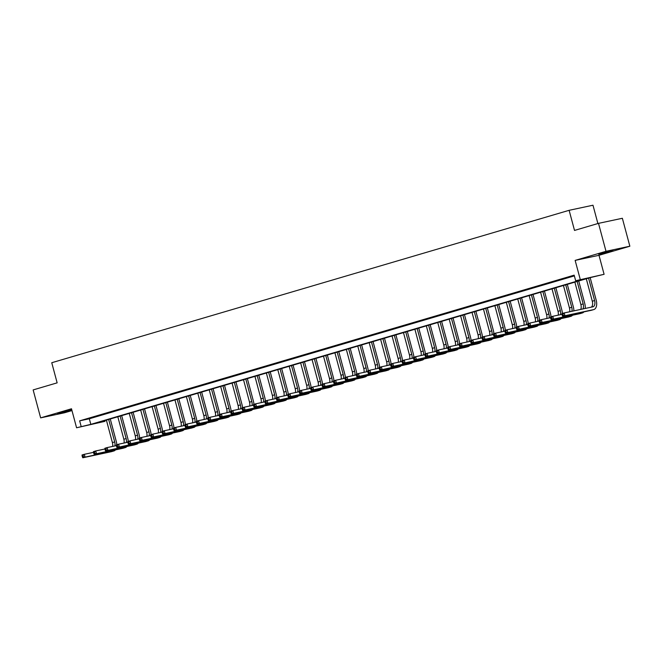 <?xml version="1.0" encoding="UTF-8"?>
<svg xmlns="http://www.w3.org/2000/svg" width="663" height="663" viewBox="0 0 663 663"><rect width="100%" height="100%" fill="white"/><g stroke="black" fill="none" stroke-linecap="round" stroke-linejoin="round"><path stroke-width="0.99" d="M71.77 409.817L57.515 413.671L71.786 409.883M609.935 251.451L612.968 250.415L609.073 251.211L598.656 254.244L609.935 251.451M105.003 421.337L76.577 427.776L90.823 424.361L585.338 278.684L575.666 280.739L604.092 274.308L589.855 277.714L95.331 423.4L105.003 421.337L104.812 420.615M597.885 223.547L592.979 205.223L569.119 210.312L51.755 362.727L57.142 382.849L33.15 389.919L40.642 417.864L64.493 412.776L71.969 410.571M569.119 210.312L574.514 230.426L598.507 223.356L622.358 218.276L629.85 246.222L605.999 251.302L575.144 260.393L580.241 279.396M575.144 260.393L599.004 255.305L629.85 246.222M599.004 255.305L604.092 274.308M598.507 223.356L605.999 251.302M575.666 280.739L574.166 275.153L79.651 420.839L89.323 418.776L574.365 275.883M572.658 275.849L567.18 277.466L572.658 275.849M561.238 279.214L555.751 280.83L561.238 279.214M549.809 282.579L544.323 284.195L549.809 282.579M538.381 285.944L532.903 287.56L538.381 285.944M526.961 289.308L521.474 290.924L526.961 289.308M515.532 292.681L510.046 294.289L515.532 292.681M504.104 296.046L498.617 297.662L504.104 296.046M492.675 299.411L487.197 301.027L492.675 299.411M481.255 302.776L475.769 304.392L481.255 302.776M469.827 306.14L464.34 307.756L469.827 306.14M458.398 309.505L452.92 311.121L458.398 309.505M446.978 312.878L441.492 314.486L446.978 312.878M435.55 316.243L430.063 317.859L435.55 316.243M424.121 319.607L418.643 321.224L424.121 319.607M412.701 322.972L407.215 324.588L412.701 322.972M401.272 326.337L395.786 327.953L401.272 326.337M389.844 329.702L384.358 331.318L389.844 329.702M378.416 333.075L372.938 334.691L378.416 333.075M366.995 336.439L361.509 338.055L366.995 336.439M355.567 339.804L350.081 341.42L355.567 339.804M344.138 343.169L338.66 344.785L344.138 343.169M332.718 346.534L327.232 348.15L332.718 346.534M321.29 349.898L315.803 351.514L321.29 349.898M309.861 353.271L304.375 354.887L309.861 353.271M298.441 356.636L292.955 358.252L298.441 356.636M287.013 360.001L281.526 361.617L287.013 360.001M275.584 363.365L270.098 364.981L275.584 363.365M264.156 366.73L258.678 368.346L264.156 366.73M252.736 370.095L247.249 371.711L252.736 370.095M241.307 373.468L235.821 375.084L241.307 373.468M229.879 376.833L224.401 378.449L229.879 376.833M218.459 380.197L212.972 381.813L218.459 380.197M207.03 383.562L201.544 385.178L207.03 383.562M195.602 386.927L190.115 388.543L195.602 386.927M184.181 390.292L178.695 391.908L184.181 390.292M172.753 393.665L167.267 395.281L172.753 393.665M161.324 397.029L155.838 398.645L161.324 397.029M149.896 400.394L144.418 402.01L149.896 400.394M138.476 403.759L132.99 405.375L138.476 403.759M127.047 407.123L121.561 408.739L127.047 407.123M115.619 410.488L110.141 412.104L115.619 410.488M104.199 413.861L98.712 415.477L104.199 413.861M92.77 417.226L87.284 418.842L92.77 417.226M76.577 427.776L71.488 408.773L40.642 417.864M79.651 420.839L81.151 426.425M89.323 418.776L90.823 424.361M561.992 314.419L562.299 315.538L563.21 315.273L562.912 314.154L561.992 314.419L561.926 313.607L564.213 312.936L564.959 315.729L593.617 309.621A8.685 4.931 73.6 0 0 593.824 309.563A8.685 4.931 73.6 0 0 596.203 300.206L590.161 277.648M588.578 278.095L594.595 300.546A5.793 3.29 -106.4 0 1 593.004 306.787A5.793 3.29 -106.4 0 1 592.863 306.82L564.213 312.936L562.912 314.154M586.291 278.767L592.308 301.217A5.793 3.29 -106.4 0 1 591.338 307.151M563.21 315.273L564.959 315.729L562.672 316.4L591.33 310.292A8.685 4.931 73.6 0 0 591.537 310.234A8.685 4.931 73.6 0 0 591.744 310.168M562.672 316.4L562.299 315.538M585.205 308.461A8.685 4.931 73.6 0 0 584.774 303.571L578.733 280.996M577.15 281.46L583.167 303.911A5.793 3.29 -106.4 0 1 582.943 308.941M574.862 282.131L580.879 304.582A5.793 3.29 -106.4 0 1 580.755 309.406M550.572 317.792L550.87 318.903L551.782 318.638L551.483 317.519L550.572 317.792L550.497 316.972L552.785 316.301L553.53 319.094L582.189 312.986A8.685 4.931 73.6 0 0 582.396 312.928A8.685 4.931 73.6 0 0 583.937 311.867M561.992 314.337L552.785 316.301L551.483 317.519M551.782 318.638L553.53 319.094L551.243 319.765L579.901 313.657A8.685 4.931 73.6 0 0 580.108 313.607A8.685 4.931 73.6 0 0 580.316 313.533M551.243 319.765L550.87 318.903M573.843 310.881A8.685 4.931 73.6 0 0 573.354 306.936L567.304 284.361M565.721 284.825L571.738 307.276A5.793 3.29 -106.4 0 1 571.887 311.295M563.442 285.496L569.459 307.955A5.793 3.29 -106.4 0 1 569.65 311.776M539.143 321.157L539.442 322.276L540.362 322.003L540.055 320.884L539.143 321.157L539.069 320.337L541.356 319.665L542.102 322.458L570.76 316.35A8.685 4.931 73.6 0 0 570.967 316.301A8.685 4.931 73.6 0 0 572.517 315.232M550.563 317.701L541.356 319.665L540.055 320.884M540.362 322.003L542.102 322.458L539.823 323.138L568.481 317.022A8.685 4.931 73.6 0 0 568.688 316.972A8.685 4.931 73.6 0 0 568.887 316.906M539.823 323.138L539.442 322.276M562.415 313.466A8.685 4.931 73.6 0 0 561.926 310.301L555.876 287.725M554.301 288.19L560.318 310.649A5.793 3.29 -106.4 0 1 560.467 314.66M552.014 288.861L558.031 311.32A5.793 3.29 -106.4 0 1 558.221 315.14M527.715 324.522L528.021 325.641L528.933 325.367L528.635 324.248L527.715 324.522L527.649 323.71L529.928 323.03L530.682 325.831L559.34 319.715A8.685 4.931 73.6 0 0 559.547 319.665A8.685 4.931 73.6 0 0 561.089 318.596M539.135 321.066L529.928 323.03L528.635 324.248M528.933 325.367L530.682 325.831L528.394 326.503L557.053 320.386A8.685 4.931 73.6 0 0 557.26 320.337A8.685 4.931 73.6 0 0 557.467 320.27M528.394 326.503L528.021 325.641M550.986 316.831A8.685 4.931 73.6 0 0 550.497 313.665L544.447 291.09M542.873 291.554L548.889 314.013A5.793 3.29 -106.4 0 1 549.039 318.025M540.585 292.234L546.602 314.685A5.793 3.29 -106.4 0 1 546.801 318.505M516.295 327.887L516.593 329.005L517.505 328.732L517.206 327.621L516.295 327.887L516.22 327.074L518.507 326.395L519.253 329.196L547.911 323.08A8.685 4.931 73.6 0 0 548.119 323.03A8.685 4.931 73.6 0 0 549.66 321.961M527.707 324.439L518.507 326.395L517.206 327.621M517.505 328.732L519.253 329.196L516.966 329.867L545.624 323.751A8.685 4.931 73.6 0 0 545.831 323.701A8.685 4.931 73.6 0 0 546.039 323.635M516.966 329.867L516.593 329.005M539.558 320.196A8.685 4.931 73.6 0 0 539.077 317.03L533.027 294.455M531.444 294.927L537.461 317.378A5.793 3.29 -106.4 0 1 537.61 321.398M529.157 295.599L535.174 318.049A5.793 3.29 -106.4 0 1 535.372 321.87M504.866 331.251L505.165 332.37L506.076 332.105L505.778 330.986L504.866 331.251L504.792 330.439L507.079 329.768L507.825 332.561L536.483 326.445A8.685 4.931 73.6 0 0 536.69 326.395A8.685 4.931 73.6 0 0 538.232 325.334M516.286 327.804L507.079 329.768L505.778 330.986M506.076 332.105L507.825 332.561L505.546 333.232L534.204 327.124A8.685 4.931 73.6 0 0 534.411 327.066A8.685 4.931 73.6 0 0 534.61 327M505.546 333.232L505.165 332.37M528.138 323.561A8.685 4.931 73.6 0 0 527.649 320.403L521.599 297.828M520.024 298.292L526.032 320.743A5.793 3.29 -106.4 0 1 526.19 324.762M517.737 298.963L523.753 321.414A5.793 3.29 -106.4 0 1 523.944 325.235M493.438 334.616L493.736 335.735L494.656 335.47L494.358 334.351L493.438 334.616L493.371 333.804L495.651 333.133L496.405 335.926L525.063 329.818A8.685 4.931 73.6 0 0 525.27 329.76A8.685 4.931 73.6 0 0 526.812 328.699M504.858 331.168L495.651 333.133L494.358 334.351M494.656 335.47L496.405 335.926L494.117 336.597L522.775 330.489A8.685 4.931 73.6 0 0 522.983 330.431A8.685 4.931 73.6 0 0 523.182 330.365M494.117 336.597L493.736 335.735M516.709 326.925A8.685 4.931 73.6 0 0 516.22 323.768L510.17 301.193M508.596 301.657L514.612 324.108A5.793 3.29 -106.4 0 1 514.761 328.127M506.308 302.328L512.325 324.779A5.793 3.29 -106.4 0 1 512.524 328.608M482.018 337.989L482.316 339.1L483.228 338.834L482.929 337.716L482.018 337.989L481.943 337.169L484.23 336.497L484.976 339.29L513.634 333.182A8.685 4.931 73.6 0 0 513.842 333.124A8.685 4.931 73.6 0 0 515.383 332.064M493.429 334.533L484.23 336.497L482.929 337.716M483.228 338.834L484.976 339.29L482.689 339.962L511.347 333.854A8.685 4.931 73.6 0 0 511.554 333.804A8.685 4.931 73.6 0 0 511.761 333.729M482.689 339.962L482.316 339.1M505.281 330.29A8.685 4.931 73.6 0 0 504.8 327.132L498.75 304.557M497.167 305.021L503.184 327.472A5.793 3.29 -106.4 0 1 503.333 331.492M494.88 305.693L500.896 328.152A5.793 3.29 -106.4 0 1 501.095 331.972M470.589 341.354L470.887 342.473L471.799 342.199L471.501 341.08L470.589 341.354L470.515 340.533L472.802 339.862L473.548 342.655L502.206 336.547A8.685 4.931 73.6 0 0 502.413 336.497A8.685 4.931 73.6 0 0 503.955 335.428M482.009 337.898L472.802 339.862L471.501 341.08M471.799 342.199L473.548 342.655L471.269 343.335L499.919 337.218A8.685 4.931 73.6 0 0 500.134 337.169A8.685 4.931 73.6 0 0 500.333 337.102M471.269 343.335L470.887 342.473M493.86 333.663A8.685 4.931 73.6 0 0 493.371 330.497L487.322 307.922M485.739 308.386L491.755 330.845A5.793 3.29 -106.4 0 1 491.905 334.856M483.46 309.057L489.476 331.517A5.793 3.29 -106.4 0 1 489.667 335.337M459.161 344.719L459.459 345.837L460.379 345.564L460.072 344.445L459.161 344.719L459.086 343.906L461.373 343.227L462.128 346.028L490.777 339.912A8.685 4.931 73.6 0 0 490.993 339.862A8.685 4.931 73.6 0 0 492.534 338.793M470.581 341.263L461.373 343.227L460.072 344.445M460.379 345.564L462.128 346.028L459.84 346.699L488.498 340.583A8.685 4.931 73.6 0 0 488.706 340.533A8.685 4.931 73.6 0 0 488.904 340.467M459.84 346.699L459.459 345.837M482.432 337.028A8.685 4.931 73.6 0 0 481.943 333.862L475.893 311.287M474.318 311.751L480.335 334.21A5.793 3.29 -106.4 0 1 480.484 338.221M472.031 312.43L478.048 334.881A5.793 3.29 -106.4 0 1 478.238 338.702M447.732 348.083L448.039 349.202L448.95 348.929L448.652 347.818L447.732 348.083L447.666 347.271L449.953 346.592L450.699 349.393L479.357 343.277A8.685 4.931 73.6 0 0 479.564 343.227A8.685 4.931 73.6 0 0 481.106 342.158M459.152 344.636L449.953 346.592L448.652 347.818M448.95 348.929L450.699 349.393L448.412 350.064L477.07 343.948A8.685 4.931 73.6 0 0 477.277 343.898A8.685 4.931 73.6 0 0 477.484 343.832M448.412 350.064L448.039 349.202M471.003 340.392A8.685 4.931 73.6 0 0 470.515 337.227L464.473 314.652M462.89 315.124L468.907 337.575A5.793 3.29 -106.4 0 1 469.056 341.594M460.603 315.795L466.619 338.246A5.793 3.29 -106.4 0 1 466.818 342.067M436.312 351.448L436.61 352.567L437.522 352.302L437.224 351.183L436.312 351.448L436.237 350.636L438.525 349.965L439.271 352.757L467.929 346.641A8.685 4.931 73.6 0 0 468.136 346.592A8.685 4.931 73.6 0 0 469.677 345.531M447.732 348L438.525 349.965L437.224 351.183M437.522 352.302L439.271 352.757L436.983 353.429L465.641 347.321A8.685 4.931 73.6 0 0 465.849 347.263A8.685 4.931 73.6 0 0 466.056 347.197M436.983 353.429L436.61 352.567M459.583 343.757A8.685 4.931 73.6 0 0 459.094 340.6L453.044 318.025M451.462 318.489L457.478 340.939A5.793 3.29 -106.4 0 1 457.627 344.959M449.183 319.16L455.199 341.611A5.793 3.29 -106.4 0 1 455.39 345.431M424.884 354.813L425.182 355.932L426.094 355.666L425.795 354.548L424.884 354.813L424.809 354.001L427.096 353.329L427.842 356.122L456.5 350.014A8.685 4.931 73.6 0 0 456.708 349.956A8.685 4.931 73.6 0 0 458.257 348.895M436.304 351.365L427.096 353.329L425.795 354.548M426.094 355.666L427.842 356.122L425.563 356.793L454.221 350.686A8.685 4.931 73.6 0 0 454.428 350.628A8.685 4.931 73.6 0 0 454.627 350.561M425.563 356.793L425.182 355.932M448.155 347.122A8.685 4.931 73.6 0 0 447.666 343.964L441.616 321.389M440.041 321.853L446.058 344.304A5.793 3.29 -106.4 0 1 446.207 348.324M437.754 322.525L443.771 344.975A5.793 3.29 -106.4 0 1 443.961 348.804M413.455 358.186L413.753 359.296L414.673 359.031L414.375 357.912L413.455 358.186L413.389 357.365L415.668 356.694L416.422 359.487L445.08 353.379A8.685 4.931 73.6 0 0 445.287 353.321A8.685 4.931 73.6 0 0 446.829 352.26M424.875 354.73L415.668 356.694L414.375 357.912M414.673 359.031L416.422 359.487L414.135 360.158L442.793 354.05A8.685 4.931 73.6 0 0 443 354.001A8.685 4.931 73.6 0 0 443.207 353.926M414.135 360.158L413.753 359.296M436.726 350.487A8.685 4.931 73.6 0 0 436.237 347.329L430.188 324.754M428.613 325.218L434.63 347.669A5.793 3.29 -106.4 0 1 434.779 351.688M426.326 325.889L432.342 348.348A5.793 3.29 -106.4 0 1 432.541 352.169M402.035 361.55L402.333 362.669L403.245 362.396L402.947 361.277L402.035 361.55L401.96 360.73L404.248 360.059L404.994 362.852L433.652 356.744A8.685 4.931 73.6 0 0 433.859 356.694A8.685 4.931 73.6 0 0 435.4 355.625M413.447 358.095L404.248 360.059L402.947 361.277M403.245 362.396L404.994 362.852L402.706 363.531L431.364 357.415A8.685 4.931 73.6 0 0 431.572 357.365A8.685 4.931 73.6 0 0 431.779 357.299M402.706 363.531L402.333 362.669M425.298 353.86A8.685 4.931 73.6 0 0 424.817 350.694L418.767 328.119M417.184 328.583L423.201 351.042A5.793 3.29 -106.4 0 1 423.35 355.053M414.897 329.254L420.914 351.713A5.793 3.29 -106.4 0 1 421.113 355.534M390.606 364.915L390.905 366.034L391.816 365.761L391.518 364.642L390.606 364.915L390.532 364.103L392.819 363.423L393.565 366.225L422.223 360.108A8.685 4.931 73.6 0 0 422.43 360.059A8.685 4.931 73.6 0 0 423.972 358.99M402.027 361.459L392.819 363.423L391.518 364.642M391.816 365.761L393.565 366.225L391.286 366.896L419.944 360.78A8.685 4.931 73.6 0 0 420.151 360.73A8.685 4.931 73.6 0 0 420.35 360.664M391.286 366.896L390.905 366.034M413.878 357.224A8.685 4.931 73.6 0 0 413.389 354.059L407.339 331.483M405.764 331.948L411.773 354.407A5.793 3.29 -106.4 0 1 411.93 358.418M403.477 332.627L409.494 355.078A5.793 3.29 -106.4 0 1 409.684 358.898M379.178 368.28L379.476 369.399L380.396 369.125L380.098 368.015L379.178 368.28L379.112 367.468L381.391 366.796L382.145 369.589L410.803 363.473A8.685 4.931 73.6 0 0 411.01 363.423A8.685 4.931 73.6 0 0 412.552 362.354M390.598 364.832L381.391 366.796L380.098 368.015M380.396 369.125L382.145 369.589L379.858 370.261L408.516 364.144A8.685 4.931 73.6 0 0 408.723 364.095A8.685 4.931 73.6 0 0 408.922 364.028M379.858 370.261L379.476 369.399M402.449 360.589A8.685 4.931 73.6 0 0 401.96 357.423L395.91 334.848M394.336 335.321L400.353 357.771A5.793 3.29 -106.4 0 1 400.502 361.791M392.048 335.992L398.065 358.443A5.793 3.29 -106.4 0 1 398.256 362.263M367.758 371.645L368.056 372.763L368.968 372.498L368.669 371.379L367.758 371.645L367.683 370.832L369.971 370.161L370.716 372.954L399.375 366.838A8.685 4.931 73.6 0 0 399.582 366.788A8.685 4.931 73.6 0 0 401.123 365.727M379.17 368.197L369.971 370.161L368.669 371.379M368.968 372.498L370.716 372.954L368.429 373.625L397.087 367.517A8.685 4.931 73.6 0 0 397.294 367.459A8.685 4.931 73.6 0 0 397.502 367.393M368.429 373.625L368.056 372.763M391.021 363.954A8.685 4.931 73.6 0 0 390.54 360.796L384.49 338.221M382.907 338.685L388.924 361.136A5.793 3.29 -106.4 0 1 389.073 365.156M380.62 339.357L386.637 361.807A5.793 3.29 -106.4 0 1 386.836 365.628M356.329 375.009L356.628 376.128L357.539 375.863L357.241 374.744L356.329 375.009L356.255 374.197L358.542 373.526L359.288 376.319L387.946 370.211A8.685 4.931 73.6 0 0 388.153 370.153A8.685 4.931 73.6 0 0 389.695 369.092M367.75 371.562L358.542 373.526L357.241 374.744M357.539 375.863L359.288 376.319L357.009 376.99L385.659 370.882A8.685 4.931 73.6 0 0 385.866 370.824A8.685 4.931 73.6 0 0 386.073 370.758M357.009 376.99L356.628 376.128M379.601 367.319A8.685 4.931 73.6 0 0 379.112 364.161L373.062 341.586M371.479 342.05L377.496 364.501A5.793 3.29 -106.4 0 1 377.645 368.52M369.2 342.721L375.217 365.172A5.793 3.29 -106.4 0 1 375.407 369.001M344.901 378.382L345.199 379.493L346.119 379.228L345.813 378.109L344.901 378.382L344.826 377.562L347.114 376.891L347.868 379.684L376.518 373.576A8.685 4.931 73.6 0 0 376.733 373.518A8.685 4.931 73.6 0 0 378.275 372.457M356.321 374.926L347.114 376.891L345.813 378.109M346.119 379.228L347.868 379.684L345.58 380.355L374.239 374.247A8.685 4.931 73.6 0 0 374.446 374.197A8.685 4.931 73.6 0 0 374.645 374.123M345.58 380.355L345.199 379.493M368.172 370.683A8.685 4.931 73.6 0 0 367.683 367.526L361.633 344.951M360.059 345.415L366.075 367.866A5.793 3.29 -106.4 0 1 366.225 371.885M357.771 346.086L363.788 368.545A5.793 3.29 -106.4 0 1 363.979 372.366M333.472 381.747L333.779 382.866L334.691 382.592L334.392 381.474L333.472 381.747L333.406 380.927L335.685 380.255L336.439 383.048L365.098 376.94A8.685 4.931 73.6 0 0 365.305 376.891A8.685 4.931 73.6 0 0 366.846 375.822M344.893 378.291L335.685 380.255L334.392 381.474M334.691 382.592L336.439 383.048L334.152 383.728L362.81 377.612A8.685 4.931 73.6 0 0 363.017 377.562A8.685 4.931 73.6 0 0 363.225 377.496M334.152 383.728L333.779 382.866M356.744 374.056A8.685 4.931 73.6 0 0 356.255 370.89L350.213 348.315M348.63 348.779L354.647 371.239A5.793 3.29 -106.4 0 1 354.796 375.25M346.343 349.451L352.36 371.91A5.793 3.29 -106.4 0 1 352.559 375.73M322.052 385.112L322.351 386.231L323.262 385.957L322.964 384.838L322.052 385.112L321.978 384.3L324.265 383.62L325.011 386.421L353.669 380.305A8.685 4.931 73.6 0 0 353.876 380.255A8.685 4.931 73.6 0 0 355.418 379.186M333.472 381.656L324.265 383.62L322.964 384.838M323.262 385.957L325.011 386.421L322.724 387.093L351.382 380.976A8.685 4.931 73.6 0 0 351.589 380.927A8.685 4.931 73.6 0 0 351.796 380.86M322.724 387.093L322.351 386.231M345.324 377.421A8.685 4.931 73.6 0 0 344.835 374.255L338.785 351.68M337.202 352.144L343.219 374.603A5.793 3.29 -106.4 0 1 343.368 378.614M334.923 352.824L340.939 375.275A5.793 3.29 -106.4 0 1 341.13 379.095M310.624 388.477L310.922 389.595L311.834 389.322L311.535 388.211L310.624 388.477L310.549 387.664L312.837 386.993L313.582 389.786L342.241 383.67A8.685 4.931 73.6 0 0 342.448 383.62A8.685 4.931 73.6 0 0 343.998 382.551M322.044 385.029L312.837 386.993L311.535 388.211M311.834 389.322L313.582 389.786L311.303 390.457L339.962 384.341A8.685 4.931 73.6 0 0 340.169 384.291A8.685 4.931 73.6 0 0 340.368 384.225M311.303 390.457L310.922 389.595M333.895 380.786A8.685 4.931 73.6 0 0 333.406 377.62L327.356 355.045M325.782 355.517L331.798 377.968A5.793 3.29 -106.4 0 1 331.948 381.987M323.494 356.188L329.511 378.639A5.793 3.29 -106.4 0 1 329.702 382.46M299.195 391.841L299.494 392.96L300.414 392.695L300.115 391.576L299.195 391.841L299.129 391.029L301.408 390.358L302.162 393.151L330.82 387.035A8.685 4.931 73.6 0 0 331.028 386.985A8.685 4.931 73.6 0 0 332.569 385.924M310.615 388.394L301.408 390.358L300.115 391.576M300.414 392.695L302.162 393.151L299.875 393.822L328.533 387.714A8.685 4.931 73.6 0 0 328.74 387.656A8.685 4.931 73.6 0 0 328.947 387.59M299.875 393.822L299.494 392.96M322.467 384.15A8.685 4.931 73.6 0 0 321.978 380.993L315.928 358.418M314.353 358.882L320.37 381.333A5.793 3.29 -106.4 0 1 320.519 385.352M312.066 359.553L318.083 382.004A5.793 3.29 -106.4 0 1 318.281 385.825M287.775 395.206L288.074 396.325L288.985 396.06L288.687 394.941L287.775 395.206L287.701 394.394L289.988 393.723L290.734 396.515L319.392 390.408A8.685 4.931 73.6 0 0 319.599 390.35A8.685 4.931 73.6 0 0 321.141 389.289M299.187 391.758L289.988 393.723L288.687 394.941M288.985 396.06L290.734 396.515L288.446 397.187L317.105 391.079A8.685 4.931 73.6 0 0 317.312 391.021A8.685 4.931 73.6 0 0 317.519 390.955M288.446 397.187L288.074 396.325M311.038 387.515A8.685 4.931 73.6 0 0 310.557 384.358L304.508 361.783M302.925 362.247L308.941 384.697A5.793 3.29 -106.4 0 1 309.091 388.717M300.637 362.918L306.654 385.369A5.793 3.29 -106.4 0 1 306.853 389.198M276.347 398.579L276.645 399.69L277.557 399.424L277.258 398.306L276.347 398.579L276.272 397.759L278.559 397.087L279.305 399.88L307.964 393.772A8.685 4.931 73.6 0 0 308.171 393.714A8.685 4.931 73.6 0 0 309.712 392.653M287.767 395.123L278.559 397.087L277.258 398.306M277.557 399.424L279.305 399.88L277.026 400.551L305.684 394.444A8.685 4.931 73.6 0 0 305.892 394.394A8.685 4.931 73.6 0 0 306.091 394.319M277.026 400.551L276.645 399.69M299.618 390.88A8.685 4.931 73.6 0 0 299.129 387.722L293.079 365.147M291.505 365.611L297.513 388.062A5.793 3.29 -106.4 0 1 297.67 392.082M289.217 366.283L295.234 388.742A5.793 3.29 -106.4 0 1 295.425 392.562M264.918 401.944L265.217 403.063L266.136 402.789L265.838 401.67L264.918 401.944L264.852 401.123L267.131 400.452L267.885 403.245L296.543 397.137A8.685 4.931 73.6 0 0 296.751 397.087A8.685 4.931 73.6 0 0 298.292 396.018M276.338 398.488L267.131 400.452L265.838 401.67M266.136 402.789L267.885 403.245L265.598 403.924L294.256 397.808A8.685 4.931 73.6 0 0 294.463 397.759A8.685 4.931 73.6 0 0 294.662 397.692M265.598 403.924L265.217 403.063M288.19 394.253A8.685 4.931 73.6 0 0 287.701 391.087L281.651 368.512M280.076 368.976L286.093 391.435A5.793 3.29 -106.4 0 1 286.242 395.446M277.789 369.647L283.805 392.106A5.793 3.29 -106.4 0 1 283.996 395.927M253.498 405.308L253.796 406.427L254.708 406.154L254.41 405.035L253.498 405.308L253.423 404.496L255.711 403.817L256.457 406.618L285.115 400.502A8.685 4.931 73.6 0 0 285.322 400.452A8.685 4.931 73.6 0 0 286.864 399.383M264.91 401.853L255.711 403.817L254.41 405.035M254.708 406.154L256.457 406.618L254.169 407.289L282.828 401.173A8.685 4.931 73.6 0 0 283.035 401.123A8.685 4.931 73.6 0 0 283.242 401.057M254.169 407.289L253.796 406.427M276.761 397.618A8.685 4.931 73.6 0 0 276.28 394.452L270.231 371.877M268.648 372.341L274.664 394.8A5.793 3.29 -106.4 0 1 274.814 398.819M266.36 373.02L272.377 395.471A5.793 3.29 -106.4 0 1 272.576 399.292M242.07 408.673L242.368 409.792L243.28 409.519L242.981 408.408L242.07 408.673L241.995 407.861L244.282 407.19L245.028 409.983L273.686 403.866A8.685 4.931 73.6 0 0 273.894 403.817A8.685 4.931 73.6 0 0 275.435 402.756M253.49 405.226L244.282 407.19L242.981 408.408M243.28 409.519L245.028 409.983L242.741 410.654L271.399 404.538A8.685 4.931 73.6 0 0 271.606 404.488A8.685 4.931 73.6 0 0 271.813 404.422M242.741 410.654L242.368 409.792M265.341 400.982A8.685 4.931 73.6 0 0 264.852 397.817L258.802 375.241M257.219 375.714L263.236 398.165A5.793 3.29 -106.4 0 1 263.385 402.184M254.94 376.385L260.957 398.836A5.793 3.29 -106.4 0 1 261.147 402.656M230.641 412.038L230.939 413.157L231.859 412.892L231.553 411.773L230.641 412.038L230.567 411.226L232.854 410.554L233.608 413.347L262.258 407.231A8.685 4.931 73.6 0 0 262.473 407.181A8.685 4.931 73.6 0 0 264.015 406.121M242.061 408.59L232.854 410.554L231.553 411.773M231.859 412.892L233.608 413.347L231.321 414.019L259.979 407.911A8.685 4.931 73.6 0 0 260.186 407.853A8.685 4.931 73.6 0 0 260.385 407.786M231.321 414.019L230.939 413.157M253.912 404.347A8.685 4.931 73.6 0 0 253.423 401.19L247.374 378.614M245.799 379.079L251.816 401.529A5.793 3.29 -106.4 0 1 251.965 405.549M243.512 379.75L249.528 402.201A5.793 3.29 -106.4 0 1 249.719 406.029M219.213 415.403L219.519 416.521L220.431 416.256L220.133 415.137L219.213 415.403L219.146 414.59L221.425 413.919L222.18 416.712L250.838 410.604A8.685 4.931 73.6 0 0 251.045 410.546A8.685 4.931 73.6 0 0 252.586 409.485M230.633 411.955L221.425 413.919L220.133 415.137M220.431 416.256L222.18 416.712L219.892 417.383L248.55 411.275A8.685 4.931 73.6 0 0 248.758 411.217A8.685 4.931 73.6 0 0 248.965 411.151M219.892 417.383L219.519 416.521M242.484 407.712A8.685 4.931 73.6 0 0 241.995 404.554L235.953 381.979M234.37 382.443L240.387 404.894A5.793 3.29 -106.4 0 1 240.536 408.914M232.083 383.115L238.1 405.565A5.793 3.29 -106.4 0 1 238.299 409.394M207.792 418.776L208.091 419.886L209.002 419.621L208.704 418.502L207.792 418.776L207.718 417.955L210.005 417.284L210.751 420.077L239.409 413.969A8.685 4.931 73.6 0 0 239.616 413.911A8.685 4.931 73.6 0 0 241.158 412.85M219.213 415.32L210.005 417.284L208.704 418.502M209.002 419.621L210.751 420.077L208.464 420.748L237.122 414.64A8.685 4.931 73.6 0 0 237.329 414.59A8.685 4.931 73.6 0 0 237.536 414.516M208.464 420.748L208.091 419.886M231.064 411.077A8.685 4.931 73.6 0 0 230.575 407.919L224.525 385.344M222.942 385.808L228.959 408.259A5.793 3.29 -106.4 0 1 229.108 412.278M220.663 386.479L226.68 408.938A5.793 3.29 -106.4 0 1 226.87 412.759M196.364 422.14L196.662 423.259L197.574 422.986L197.276 421.867L196.364 422.14L196.289 421.32L198.577 420.649L199.323 423.442L227.981 417.334A8.685 4.931 73.6 0 0 228.188 417.284A8.685 4.931 73.6 0 0 229.738 416.215M207.784 418.684L198.577 420.649L197.276 421.867M197.574 422.986L199.323 423.442L197.044 424.121L225.702 418.005A8.685 4.931 73.6 0 0 225.909 417.955A8.685 4.931 73.6 0 0 226.108 417.889M197.044 424.121L196.662 423.259M219.635 414.45A8.685 4.931 73.6 0 0 219.146 411.284L213.096 388.709M211.522 389.173L217.539 411.632A5.793 3.29 -106.4 0 1 217.688 415.643M209.235 389.844L215.251 412.303A5.793 3.29 -106.4 0 1 215.442 416.124M184.936 425.505L185.234 426.624L186.154 426.35L185.855 425.232L184.936 425.505L184.869 424.693L187.148 424.013L187.902 426.815L216.561 420.698A8.685 4.931 73.6 0 0 216.768 420.649A8.685 4.931 73.6 0 0 218.309 419.58M196.356 422.049L187.148 424.013L185.855 425.232M186.154 426.35L187.902 426.815L185.615 427.486L214.273 421.37A8.685 4.931 73.6 0 0 214.481 421.32A8.685 4.931 73.6 0 0 214.688 421.254M185.615 427.486L185.234 426.624M208.207 417.814A8.685 4.931 73.6 0 0 207.718 414.648L201.668 392.073M200.093 392.537L206.11 414.997A5.793 3.29 -106.4 0 1 206.259 419.016M197.806 393.217L203.823 415.668A5.793 3.29 -106.4 0 1 204.022 419.488M173.515 428.87L173.814 429.989L174.725 429.715L174.427 428.605L173.515 428.87L173.441 428.058L175.728 427.386L176.474 430.179L205.132 424.063A8.685 4.931 73.6 0 0 205.339 424.013A8.685 4.931 73.6 0 0 206.881 422.953M184.927 425.422L175.728 427.386L174.427 428.605M174.725 429.715L176.474 430.179L174.187 430.851L202.845 424.734A8.685 4.931 73.6 0 0 203.052 424.685A8.685 4.931 73.6 0 0 203.259 424.618M174.187 430.851L173.814 429.989M196.778 421.179A8.685 4.931 73.6 0 0 196.298 418.013L190.248 395.438M188.665 395.91L194.682 418.361A5.793 3.29 -106.4 0 1 194.831 422.381M186.378 396.582L192.394 419.033A5.793 3.29 -106.4 0 1 192.593 422.853M162.087 432.235L162.385 433.353L163.297 433.088L162.999 431.969L162.087 432.235L162.012 431.422L164.3 430.751L165.046 433.544L193.704 427.428A8.685 4.931 73.6 0 0 193.911 427.378A8.685 4.931 73.6 0 0 195.452 426.317M173.507 428.787L164.3 430.751L162.999 431.969M163.297 433.088L165.046 433.544L162.767 434.215L191.416 428.107A8.685 4.931 73.6 0 0 191.632 428.049A8.685 4.931 73.6 0 0 191.831 427.983M162.767 434.215L162.385 433.353M185.358 424.544A8.685 4.931 73.6 0 0 184.869 421.386L178.819 398.811M177.236 399.275L183.253 421.726A5.793 3.29 -106.4 0 1 183.411 425.745M174.957 399.946L180.974 422.397A5.793 3.29 -106.4 0 1 181.165 426.226M150.658 435.599L150.957 436.718L151.877 436.453L151.578 435.334L150.658 435.599L150.592 434.787L152.871 434.116L153.625 436.909L182.284 430.801A8.685 4.931 73.6 0 0 182.491 430.743A8.685 4.931 73.6 0 0 184.032 429.682M162.079 432.152L152.871 434.116L151.578 435.334M151.877 436.453L153.625 436.909L151.338 437.58L179.996 431.472A8.685 4.931 73.6 0 0 180.203 431.414A8.685 4.931 73.6 0 0 180.402 431.348M151.338 437.58L150.957 436.718M173.93 427.908A8.685 4.931 73.6 0 0 173.441 424.751L167.391 402.176M165.816 402.64L171.833 425.091A5.793 3.29 -106.4 0 1 171.982 429.11M163.529 403.311L169.546 425.762A5.793 3.29 -106.4 0 1 169.736 429.591M139.238 438.972L139.537 440.083L140.448 439.818L140.15 438.699L139.238 438.972L139.164 438.152L141.451 437.481L142.197 440.273L170.855 434.166A8.685 4.931 73.6 0 0 171.062 434.108A8.685 4.931 73.6 0 0 172.604 433.047M150.65 435.516L141.451 437.481L140.15 438.699M140.448 439.818L142.197 440.273L139.91 440.945L168.568 434.837A8.685 4.931 73.6 0 0 168.775 434.787A8.685 4.931 73.6 0 0 168.982 434.713M139.91 440.945L139.537 440.083M162.501 431.281A8.685 4.931 73.6 0 0 162.021 428.116L155.971 405.541M154.388 406.005L160.405 428.455A5.793 3.29 -106.4 0 1 160.554 432.475M152.1 406.676L158.117 429.135A5.793 3.29 -106.4 0 1 158.316 432.956M127.81 442.337L128.108 443.456L129.02 443.182L128.721 442.064L127.81 442.337L127.735 441.517L130.023 440.845L130.768 443.638L159.427 437.53A8.685 4.931 73.6 0 0 159.634 437.481A8.685 4.931 73.6 0 0 161.175 436.411M139.23 438.881L130.023 440.845L128.721 442.064M129.02 443.182L130.768 443.638L128.481 444.318L157.139 438.202A8.685 4.931 73.6 0 0 157.346 438.152A8.685 4.931 73.6 0 0 157.554 438.086M128.481 444.318L128.108 443.456M151.081 434.646A8.685 4.931 73.6 0 0 150.592 431.48L144.542 408.905M142.959 409.369L148.976 431.828A5.793 3.29 -106.4 0 1 149.125 435.84M140.68 410.041L146.697 432.5A5.793 3.29 -106.4 0 1 146.888 436.32M116.381 445.702L116.68 446.821L117.6 446.547L117.293 445.428L116.381 445.702L116.307 444.89L118.594 444.21L119.348 447.011L147.998 440.895A8.685 4.931 73.6 0 0 148.214 440.845A8.685 4.931 73.6 0 0 149.755 439.776M127.802 442.246L118.594 444.21L117.293 445.428M117.6 446.547L119.348 447.011L117.061 447.682L145.719 441.566A8.685 4.931 73.6 0 0 145.926 441.517A8.685 4.931 73.6 0 0 146.125 441.45M117.061 447.682L116.68 446.821M139.653 438.011A8.685 4.931 73.6 0 0 139.164 434.845L133.114 412.27M131.539 412.734L137.556 435.193A5.793 3.29 -106.4 0 1 137.705 439.213M129.252 413.414L135.269 435.864A5.793 3.29 -106.4 0 1 135.459 439.685M104.953 449.066L105.26 450.185L106.171 449.912L105.873 448.801L104.953 449.066L104.887 448.254L107.166 447.583L107.92 450.376L136.578 444.26A8.685 4.931 73.6 0 0 136.785 444.21A8.685 4.931 73.6 0 0 138.327 443.149M116.373 445.619L107.166 447.583L105.873 448.801M106.171 449.912L107.92 450.376L105.632 451.047L134.291 444.931A8.685 4.931 73.6 0 0 134.498 444.881A8.685 4.931 73.6 0 0 134.705 444.815M105.632 451.047L105.26 450.185M128.224 441.376A8.685 4.931 73.6 0 0 127.735 438.21L121.694 415.635M120.111 416.107L126.127 438.558A5.793 3.29 -106.4 0 1 126.277 442.577M117.823 416.778L123.84 439.229A5.793 3.29 -106.4 0 1 124.039 443.05M93.533 452.431L93.831 453.55L94.743 453.285L94.444 452.166L93.533 452.431L93.458 451.619L95.745 450.948L96.491 453.741L125.15 447.624A8.685 4.931 73.6 0 0 125.357 447.575A8.685 4.931 73.6 0 0 126.898 446.514M104.953 448.984L95.745 450.948L94.444 452.166M94.743 453.285L96.491 453.741L94.204 454.412L122.862 448.304A8.685 4.931 73.6 0 0 123.069 448.246A8.685 4.931 73.6 0 0 123.277 448.18M94.204 454.412L93.831 453.55M116.804 444.74A8.685 4.931 73.6 0 0 116.315 441.583L110.265 419.008M108.682 419.472L114.699 441.923A5.793 3.29 -106.4 0 1 114.848 445.942M106.403 420.143L112.412 442.594A5.793 3.29 -106.4 0 1 112.611 446.423M82.104 455.796L82.403 456.915L83.314 456.65L83.016 455.531L82.104 455.796L82.03 454.984L84.317 454.312L85.063 457.105L113.721 450.997A8.685 4.931 73.6 0 0 113.928 450.939A8.685 4.931 73.6 0 0 115.478 449.879M93.524 452.348L84.317 454.312L83.016 455.531M83.314 456.65L85.063 457.105L82.784 457.777L111.442 451.669A8.685 4.931 73.6 0 0 111.649 451.611A8.685 4.931 73.6 0 0 111.848 451.544M82.784 457.777L82.403 456.915M594.595 300.546L592.308 301.217M593.617 309.621L591.33 310.292M583.167 303.911L580.879 304.582M582.189 312.986L579.901 313.657M571.738 307.276L569.459 307.955M570.76 316.35L568.481 317.022M560.318 310.649L558.031 311.32M559.34 319.715L557.053 320.386M548.889 314.013L546.602 314.685M547.911 323.08L545.624 323.751M537.461 317.378L535.174 318.049M536.483 326.445L534.204 327.124M526.032 320.743L523.753 321.414M525.063 329.818L522.775 330.489M514.612 324.108L512.325 324.779M513.634 333.182L511.347 333.854M503.184 327.472L500.896 328.152M502.206 336.547L499.919 337.218M491.755 330.845L489.476 331.517M490.777 339.912L488.498 340.583M480.335 334.21L478.048 334.881M479.357 343.277L477.07 343.948M468.907 337.575L466.619 338.246M467.929 346.641L465.641 347.321M457.478 340.939L455.199 341.611M456.5 350.014L454.221 350.686M446.058 344.304L443.771 344.975M445.08 353.379L442.793 354.05M434.63 347.669L432.342 348.348M433.652 356.744L431.364 357.415M423.201 351.042L420.914 351.713M422.223 360.108L419.944 360.78M411.773 354.407L409.494 355.078M410.803 363.473L408.516 364.144M400.353 357.771L398.065 358.443M399.375 366.838L397.087 367.517M388.924 361.136L386.637 361.807M387.946 370.211L385.659 370.882M377.496 364.501L375.217 365.172M376.518 373.576L374.239 374.247M366.075 367.866L363.788 368.545M365.098 376.94L362.81 377.612M354.647 371.239L352.36 371.91M353.669 380.305L351.382 380.976M343.219 374.603L340.939 375.275M342.241 383.67L339.962 384.341M331.798 377.968L329.511 378.639M330.82 387.035L328.533 387.714M320.37 381.333L318.083 382.004M319.392 390.408L317.105 391.079M308.941 384.697L306.654 385.369M307.964 393.772L305.684 394.444M297.513 388.062L295.234 388.742M296.543 397.137L294.256 397.808M286.093 391.435L283.805 392.106M285.115 400.502L282.828 401.173M274.664 394.8L272.377 395.471M273.686 403.866L271.399 404.538M263.236 398.165L260.957 398.836M262.258 407.231L259.979 407.911M251.816 401.529L249.528 402.201M250.838 410.604L248.55 411.275M240.387 404.894L238.1 405.565M239.409 413.969L237.122 414.64M228.959 408.259L226.68 408.938M227.981 417.334L225.702 418.005M217.539 411.632L215.251 412.303M216.561 420.698L214.273 421.37M206.11 414.997L203.823 415.668M205.132 424.063L202.845 424.734M194.682 418.361L192.394 419.033M193.704 427.428L191.416 428.107M183.253 421.726L180.974 422.397M182.284 430.801L179.996 431.472M171.833 425.091L169.546 425.762M170.855 434.166L168.568 434.837M160.405 428.455L158.117 429.135M159.427 437.53L157.139 438.202M148.976 431.828L146.697 432.5M147.998 440.895L145.719 441.566M137.556 435.193L135.269 435.864M136.578 444.26L134.291 444.931M126.127 438.558L123.84 439.229M125.15 447.624L122.862 448.304M114.699 441.923L112.412 442.594M113.721 450.997L111.442 451.669M593.824 309.563L591.537 310.234M582.396 312.928L580.108 313.607M570.967 316.301L568.688 316.972M559.547 319.665L557.26 320.337M548.119 323.03L545.831 323.701M536.69 326.395L534.411 327.066M525.27 329.76L522.983 330.431M513.842 333.124L511.554 333.804M502.413 336.497L500.134 337.169M490.993 339.862L488.706 340.533M479.564 343.227L477.277 343.898M468.136 346.592L465.849 347.263M456.708 349.956L454.428 350.628M445.287 353.321L443 354.001M433.859 356.694L431.572 357.365M422.43 360.059L420.151 360.73M411.01 363.423L408.723 364.095M399.582 366.788L397.294 367.459M388.153 370.153L385.866 370.824M376.733 373.518L374.446 374.197M365.305 376.891L363.017 377.562M353.876 380.255L351.589 380.927M342.448 383.62L340.169 384.291M331.028 386.985L328.74 387.656M319.599 390.35L317.312 391.021M308.171 393.714L305.892 394.394M296.751 397.087L294.463 397.759M285.322 400.452L283.035 401.123M273.894 403.817L271.606 404.488M262.473 407.181L260.186 407.853M251.045 410.546L248.758 411.217M239.616 413.911L237.329 414.59M228.188 417.284L225.909 417.955M216.768 420.649L214.481 421.32M205.339 424.013L203.052 424.685M193.911 427.378L191.632 428.049M182.491 430.743L180.203 431.414M171.062 434.108L168.775 434.787M159.634 437.481L157.346 438.152M148.214 440.845L145.926 441.517M136.785 444.21L134.498 444.881M125.357 447.575L123.069 448.246M113.928 450.939L111.649 451.611"/></g></svg>
